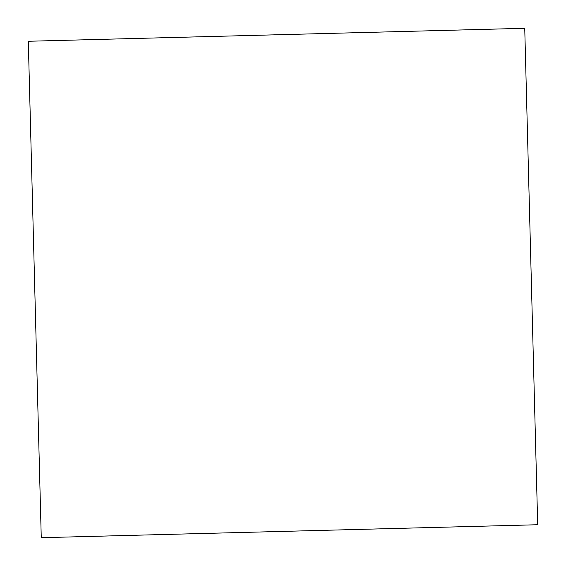 <?xml version="1.0" encoding="UTF-8"?>
<svg xmlns="http://www.w3.org/2000/svg" width="566" height="566" viewBox="0 0 566 566"><rect width="100%" height="100%" fill="white"/><g stroke="black" fill="none" stroke-linecap="round" stroke-linejoin="round"><path stroke-width="0.85" d="M537.7 524.739L524.739 28.3L28.3 41.261L41.261 537.7L537.7 524.739M533.653 369.605L533.469 362.721L533.653 369.605M35.177 304.685L36.005 336.31M35.177 304.664L35.771 327.473"/></g></svg>
